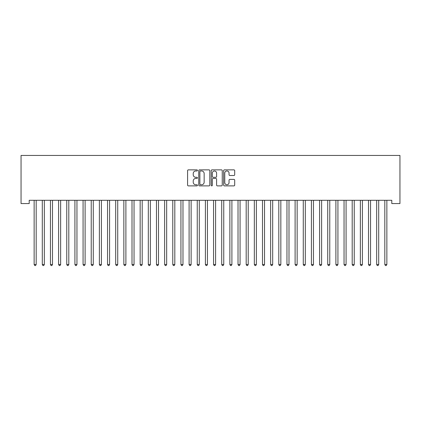 <?xml version="1.0" encoding="UTF-8"?>
<svg xmlns="http://www.w3.org/2000/svg" width="421" height="421" viewBox="0 0 421 421"><rect width="100%" height="100%" fill="white"/><g stroke="black" fill="none" stroke-linecap="round" stroke-linejoin="round"><path stroke-width="0.63" d="M197.454 170.426A0.558 0.558 0 0 0 196.891 169.863L188.387 169.863A0.8 0.8 0 0 0 187.587 170.668L187.587 185.077A0.8 0.8 0 0 0 188.387 185.877L196.891 185.877A0.558 0.558 0 0 0 197.454 185.314A0.558 0.558 0 0 0 196.891 184.756L195.791 184.756A2.563 2.563 0 0 1 193.228 182.193L193.228 180.993A2.563 2.563 0 0 1 195.791 178.43L196.891 178.43A0.558 0.558 0 0 0 197.454 177.873A0.558 0.558 0 0 0 196.891 177.309L195.791 177.309A2.563 2.563 0 0 1 193.228 174.747L193.228 173.547A2.563 2.563 0 0 1 195.791 170.984L196.891 170.984A0.558 0.558 0 0 0 197.454 170.426M233.897 175.51A0.8 0.8 0 0 0 234.697 174.71L234.697 170.668A0.8 0.8 0 0 0 233.897 169.863L224.451 169.863A0.8 0.8 0 0 0 223.646 170.668L223.646 185.077A0.8 0.8 0 0 0 224.451 185.877L233.897 185.877A0.8 0.8 0 0 0 234.697 185.077L234.697 180.193A0.8 0.8 0 0 0 233.897 179.393L229.85 179.393A0.8 0.8 0 0 0 229.05 180.193L229.05 182.614A2.142 2.142 0 0 1 226.908 184.756A2.142 2.142 0 0 1 224.767 182.614L224.767 173.126A2.142 2.142 0 0 1 226.908 170.984A2.142 2.142 0 0 1 229.05 173.126L229.05 174.71A0.8 0.8 0 0 0 229.85 175.51L233.897 175.51M391.793 200.296L29.207 200.296L29.207 203.559L21.05 203.559L21.05 155.444L399.95 155.444L399.95 203.559L391.793 203.559L391.793 200.296M209.8 170.668A0.8 0.8 0 0 0 209 169.863L199.554 169.863A0.8 0.8 0 0 0 198.754 170.668L198.754 185.077A0.8 0.8 0 0 0 199.554 185.877L209 185.877A0.8 0.8 0 0 0 209.8 185.077L209.8 170.668M212 169.863L221.446 169.863A0.8 0.8 0 0 1 222.246 170.668L222.246 185.077A0.8 0.8 0 0 1 221.446 185.877L217.404 185.877A0.8 0.8 0 0 1 216.605 185.077L216.605 179.23A0.8 0.8 0 0 0 215.805 178.43L213.121 178.43A0.8 0.8 0 0 0 212.321 179.23L212.321 185.314A0.558 0.558 0 0 1 211.763 185.877A0.558 0.558 0 0 1 211.2 185.314L211.2 170.668A0.8 0.8 0 0 1 212 169.863M200.433 170.984A0.558 0.558 0 0 0 199.875 171.547L199.875 184.193A0.558 0.558 0 0 0 200.433 184.756L201.596 184.756A2.563 2.563 0 0 0 204.153 182.193L204.153 173.547A2.563 2.563 0 0 0 201.596 170.984L200.433 170.984M216.605 173.168A2.142 2.142 0 0 0 214.463 171.026A2.142 2.142 0 0 0 212.321 173.168L212.321 176.51A0.8 0.8 0 0 0 213.121 177.309L215.805 177.309A0.8 0.8 0 0 0 216.605 176.51L216.605 173.168M34.08 200.417A0.816 0.816 -179.4 0 1 34.138 200.722A0.816 0.816 179.6 0 0 34.08 200.417L34.033 200.296M36.285 200.296L36.238 200.417A0.816 0.816 179.6 0 0 36.18 200.722L36.18 264.499L34.138 264.499L34.138 200.722M36.18 264.499L35.569 265.556L34.754 265.556L34.138 264.499M42.237 200.417A0.816 0.816 -179.4 0 1 42.295 200.722A0.816 0.816 179.6 0 0 42.237 200.417L42.189 200.296M50.394 200.417A0.816 0.816 -179.4 0 1 50.452 200.722A0.816 0.816 179.6 0 0 50.394 200.417L50.341 200.296M44.442 200.296L44.394 200.417A0.816 0.816 179.6 0 0 44.331 200.722L44.331 264.499L42.295 264.499L42.295 200.722M44.331 264.499L43.721 265.556L42.905 265.556L42.295 264.499M52.599 200.296L52.546 200.417A0.816 0.816 179.6 0 0 52.488 200.722L52.488 264.499L50.452 264.499L50.452 200.722M52.488 264.499L51.878 265.556L51.062 265.556L50.452 264.499M58.545 200.417A0.816 0.816 -179.4 0 1 58.603 200.722A0.816 0.816 179.6 0 0 58.545 200.417L58.498 200.296M66.702 200.417A0.816 0.816 -179.4 0 1 66.76 200.722A0.816 0.816 179.6 0 0 66.702 200.417L66.655 200.296M60.75 200.296L60.703 200.417A0.816 0.816 179.6 0 0 60.645 200.722L60.645 264.499L58.603 264.499L58.603 200.722M60.645 264.499L60.035 265.556L59.219 265.556L58.603 264.499M68.907 200.296L68.86 200.417A0.816 0.816 179.6 0 0 68.802 200.722L68.802 264.499L66.76 264.499L66.76 200.722M68.802 264.499L68.186 265.556L67.371 265.556L66.76 264.499M74.859 200.417A0.816 0.816 -179.4 0 1 74.917 200.722A0.816 0.816 179.6 0 0 74.859 200.417L74.812 200.296M77.064 200.296L77.017 200.417A0.816 0.816 179.6 0 0 76.954 200.722L76.954 264.499L74.917 264.499L74.917 200.722M76.954 264.499L76.343 265.556L75.527 265.556L74.917 264.499M83.011 200.417A0.816 0.816 -179.4 0 1 83.074 200.722A0.816 0.816 179.6 0 0 83.011 200.417L82.963 200.296M85.216 200.296L85.168 200.417A0.816 0.816 179.6 0 0 85.11 200.722L85.11 264.499L83.074 264.499L83.074 200.722M85.11 264.499L84.5 265.556L83.684 265.556L83.074 264.499M91.168 200.417A0.816 0.816 -179.4 0 1 91.225 200.722A0.816 0.816 179.6 0 0 91.168 200.417L91.12 200.296M93.373 200.296L93.325 200.417A0.816 0.816 179.6 0 0 93.267 200.722L93.267 264.499L91.225 264.499L91.225 200.722M93.267 264.499L92.657 265.556L91.841 265.556L91.225 264.499M99.324 200.417A0.816 0.816 -179.4 0 1 99.382 200.722A0.816 0.816 179.6 0 0 99.324 200.417L99.277 200.296M101.529 200.296L101.482 200.417A0.816 0.816 179.6 0 0 101.419 200.722L101.419 264.499L99.382 264.499L99.382 200.722M101.419 264.499L100.808 265.556L99.993 265.556L99.382 264.499M107.481 200.417A0.816 0.816 -179.4 0 1 107.539 200.722A0.816 0.816 179.6 0 0 107.481 200.417L107.429 200.296M109.686 200.296L109.634 200.417A0.816 0.816 179.6 0 0 109.576 200.722L109.576 264.499L107.539 264.499L107.539 200.722M109.576 264.499L108.965 265.556L108.15 265.556L107.539 264.499M115.633 200.417A0.816 0.816 -179.4 0 1 115.696 200.722A0.816 0.816 179.6 0 0 115.633 200.417L115.586 200.296M117.838 200.296L117.791 200.417A0.816 0.816 179.6 0 0 117.733 200.722L117.733 264.499L115.696 264.499L115.696 200.722M117.733 264.499L117.122 265.556L116.307 265.556L115.696 264.499M123.79 200.417A0.816 0.816 -179.4 0 1 123.848 200.722A0.816 0.816 179.6 0 0 123.79 200.417L123.742 200.296M125.995 200.296L125.947 200.417A0.816 0.816 179.6 0 0 125.89 200.722L125.89 264.499L123.848 264.499L123.848 200.722M125.89 264.499L125.274 265.556L124.458 265.556L123.848 264.499M131.947 200.417A0.816 0.816 -179.4 0 1 132.005 200.722A0.816 0.816 179.6 0 0 131.947 200.417L131.899 200.296M134.152 200.296L134.104 200.417A0.816 0.816 179.6 0 0 134.041 200.722L134.041 264.499L132.005 264.499L132.005 200.722M134.041 264.499L133.431 265.556L132.615 265.556L132.005 264.499M140.098 200.417A0.816 0.816 -179.4 0 1 140.161 200.722A0.816 0.816 179.6 0 0 140.098 200.417L140.051 200.296M142.303 200.296L142.256 200.417A0.816 0.816 179.6 0 0 142.198 200.722L142.198 264.499L140.161 264.499L140.161 200.722M142.198 264.499L141.588 265.556L140.772 265.556L140.161 264.499M148.255 200.417A0.816 0.816 -179.4 0 1 148.313 200.722A0.816 0.816 179.6 0 0 148.255 200.417L148.208 200.296M150.46 200.296L150.413 200.417A0.816 0.816 179.6 0 0 150.355 200.722L150.355 264.499L148.313 264.499L148.313 200.722M150.355 264.499L149.744 265.556L148.929 265.556L148.313 264.499M156.412 200.417A0.816 0.816 -179.4 0 1 156.47 200.722A0.816 0.816 179.6 0 0 156.412 200.417L156.365 200.296M158.617 200.296L158.57 200.417A0.816 0.816 179.6 0 0 158.512 200.722L158.512 264.499L156.47 264.499L156.47 200.722M158.512 264.499L157.896 265.556L157.08 265.556L156.47 264.499M164.569 200.417A0.816 0.816 -179.4 0 1 164.627 200.722A0.816 0.816 179.6 0 0 164.569 200.417L164.516 200.296M166.774 200.296L166.721 200.417A0.816 0.816 179.6 0 0 166.663 200.722L166.663 264.499L164.627 264.499L164.627 200.722M166.663 264.499L166.053 265.556L165.237 265.556L164.627 264.499M172.721 200.417A0.816 0.816 -179.4 0 1 172.784 200.722A0.816 0.816 179.6 0 0 172.721 200.417L172.673 200.296M174.925 200.296L174.878 200.417A0.816 0.816 179.6 0 0 174.82 200.722L174.82 264.499L172.784 264.499L172.784 200.722M174.82 264.499L174.21 265.556L173.394 265.556L172.784 264.499M180.877 200.417A0.816 0.816 -179.4 0 1 180.935 200.722A0.816 0.816 179.6 0 0 180.877 200.417L180.83 200.296M183.082 200.296L183.035 200.417A0.816 0.816 179.6 0 0 182.977 200.722L182.977 264.499L180.935 264.499L180.935 200.722M182.977 264.499L182.361 265.556L181.546 265.556L180.935 264.499M189.034 200.417A0.816 0.816 -179.4 0 1 189.092 200.722A0.816 0.816 179.6 0 0 189.034 200.417L188.987 200.296M191.239 200.296L191.192 200.417A0.816 0.816 179.6 0 0 191.129 200.722L191.129 264.499L189.092 264.499L189.092 200.722M191.129 264.499L190.518 265.556L189.703 265.556L189.092 264.499M197.191 200.417A0.816 0.816 -179.4 0 1 197.249 200.722A0.816 0.816 179.6 0 0 197.191 200.417L197.139 200.296M199.391 200.296L199.344 200.417A0.816 0.816 179.6 0 0 199.286 200.722L199.286 264.499L197.249 264.499L197.249 200.722M199.286 264.499L198.675 265.556L197.859 265.556L197.249 264.499M205.343 200.417A0.816 0.816 -179.4 0 1 205.401 200.722A0.816 0.816 179.6 0 0 205.343 200.417L205.295 200.296M207.548 200.296L207.5 200.417A0.816 0.816 179.6 0 0 207.442 200.722L207.442 264.499L205.401 264.499L205.401 200.722M207.442 264.499L206.832 265.556L206.016 265.556L205.401 264.499M213.5 200.417A0.816 0.816 -179.4 0 1 213.558 200.722A0.816 0.816 179.6 0 0 213.5 200.417L213.452 200.296M215.705 200.296L215.657 200.417A0.816 0.816 179.6 0 0 215.599 200.722L215.599 264.499L213.558 264.499L213.558 200.722M215.599 264.499L214.984 265.556L214.168 265.556L213.558 264.499M221.656 200.417A0.816 0.816 -179.4 0 1 221.714 200.722A0.816 0.816 179.6 0 0 221.656 200.417L221.609 200.296M223.861 200.296L223.809 200.417A0.816 0.816 179.6 0 0 223.751 200.722L223.751 264.499L221.714 264.499L221.714 200.722M223.751 264.499L223.141 265.556L222.325 265.556L221.714 264.499M229.808 200.417A0.816 0.816 -179.4 0 1 229.871 200.722A0.816 0.816 179.6 0 0 229.808 200.417L229.761 200.296M232.013 200.296L231.966 200.417A0.816 0.816 179.6 0 0 231.908 200.722L231.908 264.499L229.871 264.499L229.871 200.722M231.908 264.499L231.297 265.556L230.482 265.556L229.871 264.499M237.965 200.417A0.816 0.816 -179.4 0 1 238.023 200.722A0.816 0.816 179.6 0 0 237.965 200.417L237.918 200.296M240.17 200.296L240.123 200.417A0.816 0.816 179.6 0 0 240.065 200.722L240.065 264.499L238.023 264.499L238.023 200.722M240.065 264.499L239.454 265.556L238.639 265.556L238.023 264.499M246.122 200.417A0.816 0.816 -179.4 0 1 246.18 200.722A0.816 0.816 179.6 0 0 246.122 200.417L246.075 200.296M248.327 200.296L248.279 200.417A0.816 0.816 179.6 0 0 248.216 200.722L248.216 264.499L246.18 264.499L246.18 200.722M248.216 264.499L247.606 265.556L246.79 265.556L246.18 264.499M254.279 200.417A0.816 0.816 -179.4 0 1 254.337 200.722A0.816 0.816 179.6 0 0 254.279 200.417L254.226 200.296M256.484 200.296L256.431 200.417A0.816 0.816 179.6 0 0 256.373 200.722L256.373 264.499L254.337 264.499L254.337 200.722M256.373 264.499L255.763 265.556L254.947 265.556L254.337 264.499M262.43 200.417A0.816 0.816 -179.4 0 1 262.488 200.722A0.816 0.816 179.6 0 0 262.43 200.417L262.383 200.296M264.635 200.296L264.588 200.417A0.816 0.816 179.6 0 0 264.53 200.722L264.53 264.499L262.488 264.499L262.488 200.722M264.53 264.499L263.92 265.556L263.104 265.556L262.488 264.499M270.587 200.417A0.816 0.816 -179.4 0 1 270.645 200.722A0.816 0.816 179.6 0 0 270.587 200.417L270.54 200.296M272.792 200.296L272.745 200.417A0.816 0.816 179.6 0 0 272.687 200.722L272.687 264.499L270.645 264.499L270.645 200.722M272.687 264.499L272.071 265.556L271.256 265.556L270.645 264.499M278.744 200.417A0.816 0.816 -179.4 0 1 278.802 200.722A0.816 0.816 179.6 0 0 278.744 200.417L278.697 200.296M280.949 200.296L280.902 200.417A0.816 0.816 179.6 0 0 280.839 200.722L280.839 264.499L278.802 264.499L278.802 200.722M280.839 264.499L280.228 265.556L279.412 265.556L278.802 264.499M286.896 200.417A0.816 0.816 -179.4 0 1 286.959 200.722A0.816 0.816 179.6 0 0 286.896 200.417L286.848 200.296M289.101 200.296L289.053 200.417A0.816 0.816 179.6 0 0 288.995 200.722L288.995 264.499L286.959 264.499L286.959 200.722M288.995 264.499L288.385 265.556L287.569 265.556L286.959 264.499M295.053 200.417A0.816 0.816 -179.4 0 1 295.11 200.722A0.816 0.816 179.6 0 0 295.053 200.417L295.005 200.296M297.258 200.296L297.21 200.417A0.816 0.816 179.6 0 0 297.152 200.722L297.152 264.499L295.11 264.499L295.11 200.722M297.152 264.499L296.542 265.556L295.726 265.556L295.11 264.499M303.209 200.417A0.816 0.816 -179.4 0 1 303.267 200.722A0.816 0.816 179.6 0 0 303.209 200.417L303.162 200.296M305.414 200.296L305.367 200.417A0.816 0.816 179.6 0 0 305.304 200.722L305.304 264.499L303.267 264.499L303.267 200.722M305.304 264.499L304.693 265.556L303.878 265.556L303.267 264.499M311.366 200.417A0.816 0.816 -179.4 0 1 311.424 200.722A0.816 0.816 179.6 0 0 311.366 200.417L311.314 200.296M313.571 200.296L313.519 200.417A0.816 0.816 179.6 0 0 313.461 200.722L313.461 264.499L311.424 264.499L311.424 200.722M313.461 264.499L312.85 265.556L312.035 265.556L311.424 264.499M319.518 200.417A0.816 0.816 -179.4 0 1 319.581 200.722A0.816 0.816 179.6 0 0 319.518 200.417L319.471 200.296M321.723 200.296L321.676 200.417A0.816 0.816 179.6 0 0 321.618 200.722L321.618 264.499L319.581 264.499L319.581 200.722M321.618 264.499L321.007 265.556L320.192 265.556L319.581 264.499M327.675 200.417A0.816 0.816 -179.4 0 1 327.733 200.722A0.816 0.816 179.6 0 0 327.675 200.417L327.627 200.296M329.88 200.296L329.832 200.417A0.816 0.816 179.6 0 0 329.775 200.722L329.775 264.499L327.733 264.499L327.733 200.722M329.775 264.499L329.159 265.556L328.343 265.556L327.733 264.499M335.832 200.417A0.816 0.816 -179.4 0 1 335.89 200.722A0.816 0.816 179.6 0 0 335.832 200.417L335.784 200.296M338.037 200.296L337.989 200.417A0.816 0.816 179.6 0 0 337.926 200.722L337.926 264.499L335.89 264.499L335.89 200.722M337.926 264.499L337.316 265.556L336.5 265.556L335.89 264.499M343.983 200.417A0.816 0.816 -179.4 0 1 344.046 200.722A0.816 0.816 179.6 0 0 343.983 200.417L343.936 200.296M346.188 200.296L346.141 200.417A0.816 0.816 179.6 0 0 346.083 200.722L346.083 264.499L344.046 264.499L344.046 200.722M346.083 264.499L345.473 265.556L344.657 265.556L344.046 264.499M352.14 200.417A0.816 0.816 -179.4 0 1 352.198 200.722A0.816 0.816 179.6 0 0 352.14 200.417L352.093 200.296M354.345 200.296L354.298 200.417A0.816 0.816 179.6 0 0 354.24 200.722L354.24 264.499L352.198 264.499L352.198 200.722M354.24 264.499L353.629 265.556L352.814 265.556L352.198 264.499M360.297 200.417A0.816 0.816 -179.4 0 1 360.355 200.722A0.816 0.816 179.6 0 0 360.297 200.417L360.25 200.296M362.502 200.296L362.455 200.417A0.816 0.816 179.6 0 0 362.397 200.722L362.397 264.499L360.355 264.499L360.355 200.722M362.397 264.499L361.781 265.556L360.965 265.556L360.355 264.499M368.454 200.417A0.816 0.816 -179.4 0 1 368.512 200.722A0.816 0.816 179.6 0 0 368.454 200.417L368.401 200.296M370.659 200.296L370.606 200.417A0.816 0.816 179.6 0 0 370.548 200.722L370.548 264.499L368.512 264.499L368.512 200.722M370.548 264.499L369.938 265.556L369.122 265.556L368.512 264.499M376.606 200.417A0.816 0.816 -179.4 0 1 376.669 200.722A0.816 0.816 179.6 0 0 376.606 200.417L376.558 200.296M378.811 200.296L378.763 200.417A0.816 0.816 179.6 0 0 378.705 200.722L378.705 264.499L376.669 264.499L376.669 200.722M378.705 264.499L378.095 265.556L377.279 265.556L376.669 264.499M384.762 200.417A0.816 0.816 -179.4 0 1 384.82 200.722A0.816 0.816 179.6 0 0 384.762 200.417L384.715 200.296M386.967 200.296L386.92 200.417A0.816 0.816 179.6 0 0 386.862 200.722L386.862 264.499L384.82 264.499L384.82 200.722M386.862 264.499L386.246 265.556L385.431 265.556L384.82 264.499"/></g></svg>
